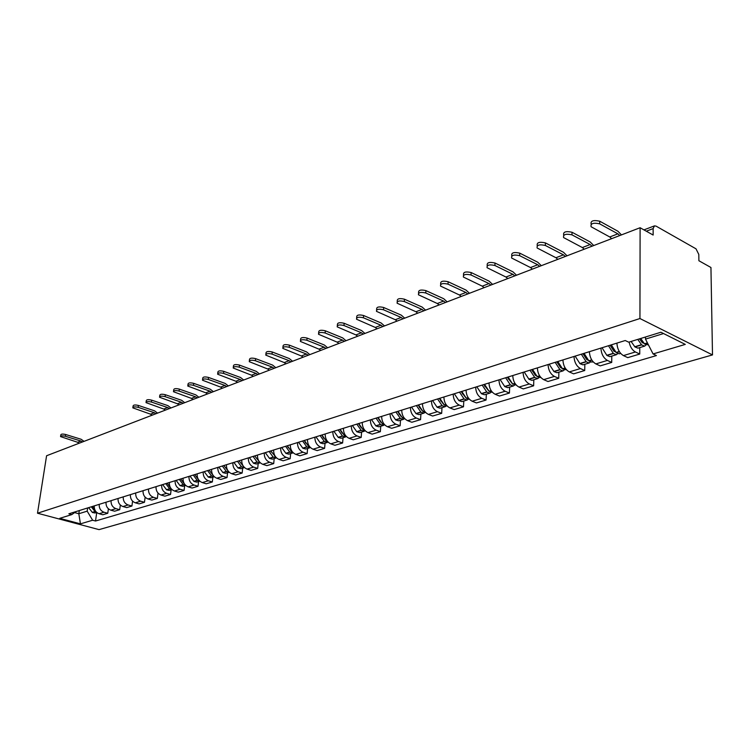 <?xml version="1.0" encoding="UTF-8"?>
<svg xmlns="http://www.w3.org/2000/svg" width="750" height="750" viewBox="0 0 750 750"><rect width="100%" height="100%" fill="white"/><g stroke="black" fill="none" stroke-linecap="round" stroke-linejoin="round"><path stroke-width="1.12" d="M643.95 229.884L654.441 225.881L656.034 226.106L696 248.822L698.803 254.437L698.888 260.738L710.944 267.497L712.5 354.919L639.947 318.534L37.5 513.216L46.584 455.747L640.106 227.728L639.947 318.534M37.5 513.216L99.037 529.622L712.5 354.919M654.441 225.881L653.137 228.6L646.294 231.206M640.106 227.728L653.147 235.05L653.137 228.6M94.275 505.884C94.116 509.803 95.709 512.419 99.056 513.722L102.806 514.753L107.766 513.272L104.006 512.231C100.65 510.919 99.047 508.284 99.206 504.347M108.394 508.8L107.766 513.272M106.013 502.228C105.853 506.194 107.466 508.847 110.841 510.169L114.609 511.219L119.7 509.7L115.912 508.641C112.528 507.3 110.906 504.637 111.066 500.653M120.338 505.022L119.7 509.7M118.041 498.488C117.891 502.5 119.513 505.181 122.916 506.531L126.712 507.6L131.925 506.044L128.109 504.966C124.706 503.597 123.075 500.906 123.216 496.875M132.581 501.15L131.925 506.044M130.378 494.644C130.237 498.703 131.878 501.422 135.3 502.8L139.125 503.888L144.469 502.284L140.634 501.188C137.203 499.8 135.553 497.072 135.694 492.984M145.134 497.156L144.469 502.284M143.034 490.697C142.903 494.812 144.553 497.569 148.003 498.966L151.847 500.072L157.341 498.431L153.478 497.316C150.019 495.9 148.359 493.134 148.481 489M158.025 493.059L157.341 498.431M156.019 486.656C155.897 490.819 157.566 493.612 161.034 495.037L164.916 496.163L170.541 494.484L166.659 493.341C163.181 491.906 161.494 489.094 161.616 484.913M171.113 489.9L170.541 494.484M169.35 482.503C169.238 486.712 170.925 489.544 174.422 490.997L178.322 492.15L184.097 490.425L180.188 489.253C176.691 487.8 174.994 484.95 175.097 480.712M184.659 485.784L184.097 490.425M183.047 478.238C182.944 482.503 184.65 485.372 188.166 486.853L192.094 488.034L198.028 486.253L194.091 485.062C190.566 483.581 188.85 480.684 188.944 476.4M198.581 481.556L198.028 486.253M197.109 473.859C197.016 478.181 198.741 481.087 202.284 482.597L206.231 483.797L212.334 481.978L208.369 480.759C204.825 479.241 203.091 476.316 203.175 471.966M212.869 477.216L212.334 481.978M211.566 469.359C211.481 473.728 213.225 476.691 216.788 478.219L220.762 479.447L227.034 477.572L223.05 476.334C219.478 474.788 217.725 471.816 217.8 467.419M227.569 472.753L227.034 477.572M226.425 464.728C226.359 469.163 228.122 472.162 231.703 473.719L235.706 474.975L242.156 473.053L238.144 471.778C234.544 470.203 232.781 467.184 232.838 462.731M242.672 468.169L242.156 473.053M241.706 459.966C241.659 464.456 243.431 467.503 247.041 469.097L251.072 470.381L257.7 468.394L253.669 467.1C250.05 465.497 248.259 462.431 248.306 457.913M258.206 463.453L257.7 468.394M257.438 455.072C257.4 459.619 259.191 462.712 262.828 464.334L266.878 465.647L273.703 463.603L269.644 462.281C265.997 460.641 264.197 457.538 264.225 452.953M274.191 458.597L273.703 463.603M273.619 450.028C273.6 454.641 275.419 457.781 279.075 459.441L283.144 460.781L290.166 458.681L286.088 457.322C282.422 455.653 280.594 452.494 280.613 447.853M290.644 453.6L290.166 458.681M290.287 444.834C290.287 449.513 292.116 452.7 295.8 454.397L299.897 455.766L307.134 453.6L303.028 452.213C299.334 450.506 297.497 447.3 297.497 442.594M307.594 448.453L307.134 453.6M307.462 439.491C307.472 444.234 309.328 447.469 313.031 449.194L317.147 450.6L324.6 448.369L320.475 446.953C316.762 445.209 314.906 441.947 314.887 437.175M325.05 443.156L324.6 448.369M325.162 433.978C325.191 438.788 327.066 442.078 330.787 443.841L334.931 445.284L342.619 442.978L338.466 441.525C334.734 439.744 332.85 436.434 332.812 431.597M343.041 437.691L342.619 442.978M343.406 428.297C343.453 433.172 345.356 436.519 349.097 438.319L353.259 439.791L361.191 437.419L357.019 435.928C353.259 434.109 351.356 430.744 351.3 425.841M361.594 432.056L361.191 437.419M362.241 422.428C362.306 427.378 364.219 430.781 367.987 432.619L372.169 434.137L380.353 431.681L376.163 430.162C372.384 428.297 370.463 424.875 370.378 419.897M380.738 426.244L380.353 431.681M381.666 416.381C381.759 421.406 383.691 424.856 387.478 426.741L391.688 428.297L400.134 425.766L395.916 424.2C392.128 422.297 390.178 418.819 390.075 413.756M400.491 420.244L400.134 425.766M401.737 410.128C401.85 415.228 403.809 418.744 407.616 420.675L411.834 422.259L420.562 419.653L416.334 418.041C412.509 416.1 410.541 412.556 410.419 407.428M420.9 414.047L420.562 419.653M422.466 403.678C422.606 408.853 424.584 412.425 428.409 414.403L432.656 416.034L441.675 413.334L437.419 411.684C433.584 409.688 431.597 406.088 431.447 400.875M441.984 407.653L441.675 413.334M443.897 397.003C444.066 402.253 446.062 405.9 449.916 407.916L454.172 409.594L463.5 406.8L459.225 405.103C455.372 403.069 453.366 399.394 453.188 394.106M463.781 401.034L463.5 406.8M466.069 390.094C466.256 395.438 468.291 399.141 472.153 401.212L476.428 402.928L486.075 400.041L481.791 398.306C477.919 396.216 475.884 392.475 475.678 387.103M486.328 394.181L486.075 400.041M489.009 382.95C489.234 388.378 491.278 392.147 495.159 394.266L499.453 396.038L509.438 393.047L505.144 391.256C501.253 389.119 499.2 385.312 498.966 379.847M509.662 387.103L509.438 393.047M512.775 375.553C513.028 381.066 515.1 384.909 518.991 387.084L523.294 388.903L533.644 385.809L529.331 383.962C525.431 381.769 523.35 377.887 523.078 372.338M533.822 379.762L533.644 385.809M537.394 367.884C537.675 373.491 539.775 377.4 543.684 379.641L547.997 381.506L558.722 378.3L554.4 376.406C550.491 374.147 548.381 370.2 548.081 364.556M558.872 372.159L558.722 378.3M562.922 359.934C563.241 365.625 565.359 369.628 569.288 371.916L573.609 373.847L584.728 370.519L580.406 368.559C576.478 366.244 574.341 362.222 574.003 356.475M584.841 364.275L584.728 370.519M589.406 351.684C589.772 357.478 591.919 361.556 595.847 363.909L600.178 365.887L611.719 362.438L607.388 360.422C603.45 358.041 601.294 353.934 600.919 348.094M611.784 356.091L611.719 362.438M616.912 343.116C617.316 349.012 619.481 353.175 623.419 355.594L627.759 357.638L639.75 354.047L635.409 351.975C632.269 350.203 630.169 346.894 629.119 342.075M639.759 347.597L639.75 354.047M79.294 510.553L78.825 513.731L87.178 511.163L87.638 507.947M87.178 511.163L92.644 520.237L80.438 523.856L59.747 518.334L71.803 514.603L76.003 511.575M92.644 520.237L95.522 521.016L656.428 355.566L653.081 353.944L685.275 344.4L660.9 332.231L628.716 342.197L625.237 340.519L68.85 513.806L71.803 514.603M645.487 337.003L645.487 339.113L663.544 333.553M74.597 512.587L78.825 513.731L80.438 523.856M91.303 506.812L95.081 511.641L92.391 512.466L94.978 513.009L96.75 512.475L95.522 521.016M653.081 353.944L645.487 339.113M65.391 436.275C62.494 435.619 60.881 435.731 60.553 436.603L77.625 442.284L80.888 441.028L65.391 436.275L65.663 434.503L81.15 439.275L84.028 441.366M60.6 436.284L60.825 434.841C61.153 433.959 62.766 433.856 65.663 434.503M92.391 512.466L88.622 507.647M95.006 510.188L92.484 506.438M95.081 511.641L96.525 512.269M79.162 443.231L77.625 442.284M82.425 441.975L80.888 441.028M138.159 407.344C134.906 406.584 133.125 406.762 132.834 407.859L150.506 414.169L154.303 412.706L138.159 407.344L138.422 405.45L154.547 410.831L157.556 413.119M132.9 407.4L133.097 405.975C133.387 404.869 135.159 404.7 138.422 405.45M165.759 483.619L169.584 488.738L171.966 489.581M172.012 489.619L169.303 490.444L166.613 489.825L162.637 484.594M170.719 488.119L167.137 483.197M152.109 415.209L150.506 414.169M155.906 413.747L154.303 412.706M151.434 402.066C148.106 401.297 146.297 401.484 146.016 402.628L163.781 409.05L167.681 407.541L151.434 402.066L151.688 400.153L167.925 405.637L170.953 407.963M146.081 402.122L146.269 400.716C146.559 399.562 148.359 399.375 151.688 400.153M179.334 479.391L183.188 484.584L185.709 485.428L182.841 486.337L179.972 485.569L176.128 480.394M184.556 484.116L180.75 478.95M165.403 410.1L163.781 409.05M169.303 408.6L167.681 407.541M165.066 396.637C161.662 395.85 159.825 396.056 159.553 397.247L177.422 403.781L181.416 402.244L165.066 396.637L165.319 394.706L181.659 400.312L184.716 402.684M159.628 396.713L159.806 395.316C160.078 394.116 161.916 393.919 165.319 394.706M193.275 475.05L197.166 480.319L199.828 481.163L196.753 482.109L194.025 481.453L189.975 476.081M198.787 480.009L194.728 474.6M179.053 404.859L177.422 403.781M183.056 403.322L181.416 402.244M179.081 391.069C175.603 390.262 173.737 390.478 173.475 391.725L191.428 398.381L195.544 396.797L179.081 391.069L179.325 389.109L195.778 394.847L198.853 397.247M173.55 391.153L173.719 389.766C173.981 388.519 175.847 388.303 179.325 389.109M207.6 470.587L211.528 475.931L214.322 476.766L211.041 477.769L208.294 477.103L204.216 471.647M213.422 475.791L209.091 470.128M193.069 399.469L191.428 398.381M197.184 397.884L195.544 396.797M193.481 385.341C189.928 384.516 188.025 384.75 187.781 386.044L205.828 392.822L210.047 391.191L193.481 385.341L193.725 383.363L210.281 389.222L213.384 391.669M187.856 385.434L188.025 384.066C188.269 382.762 190.172 382.528 193.725 383.363M222.328 466.003L226.294 471.431L229.219 472.256L225.722 473.316L222.966 472.631L218.841 467.091M228.441 471.412L223.856 465.525M207.478 393.938L205.828 392.822M211.706 392.306L210.047 391.191M208.303 379.453C204.656 378.6 202.725 378.853 202.491 380.212L220.622 387.113L224.972 385.434L208.303 379.453L208.537 377.447L225.197 383.438L228.328 385.922M202.575 379.547L202.734 378.206C202.959 376.847 204.9 376.594 208.537 377.447M237.469 461.288L241.472 466.791L244.547 467.597M244.416 467.634L240.825 468.731L238.05 468.028L233.887 462.403M243.872 466.894L239.044 460.8M222.291 388.247L220.622 387.113M226.641 386.569L224.972 385.434M223.547 373.397C219.816 372.525 217.847 372.787 217.631 374.203L235.847 381.244L240.319 379.519L223.547 373.397L223.772 371.353L240.544 377.494L243.694 380.025M217.716 373.5L217.866 372.178C218.081 370.753 220.05 370.481 223.772 371.353M253.05 456.441L257.091 462.028L260.306 462.806M260.053 462.891L256.35 464.016L253.566 463.294L249.366 457.584M259.744 462.216L254.672 455.934M237.525 382.387L235.847 381.244M242.006 380.672L240.319 379.519M239.231 367.153C235.416 366.262 233.409 366.553 233.212 368.025L251.512 375.197L256.116 373.416L239.231 367.153L239.456 365.091L256.331 371.372L259.509 373.95M233.297 367.275L233.447 365.972C233.634 364.491 235.641 364.2 239.456 365.091M269.081 451.444L273.159 457.125L276.516 457.866M276.141 458.006L272.334 459.159L269.522 458.428L265.284 452.625M276.066 457.397L270.75 450.928M271.228 451.969L270.722 450.938M253.209 376.369L251.512 375.197M257.812 374.597L256.116 373.416M255.394 360.731C251.475 359.812 249.431 360.131 249.262 361.669L267.638 368.972L272.381 367.144L255.394 360.731L255.609 358.641L272.587 365.072L275.784 367.697M249.347 360.853L249.478 359.587C249.656 358.041 251.691 357.722 255.609 358.641M285.591 446.306L289.697 452.072L293.203 452.766M292.697 452.981L288.778 454.163L285.956 453.412L281.681 447.516M292.856 452.409L291.422 451.547L287.306 445.772M288.291 447.741L287.231 445.791M269.344 370.172L267.638 368.972M274.088 368.344L272.381 367.144M272.034 354.113C268.012 353.175 265.931 353.512 265.791 355.125L284.241 362.569L289.125 360.684L272.034 354.113L272.25 351.994L289.331 358.584L292.547 361.256M265.875 354.253L266.006 353.016C266.147 351.394 268.228 351.056 272.25 351.994M302.587 441.009L306.919 447.019L310.397 447.516M309.759 447.797L305.719 449.025L302.878 448.247L298.566 442.266M310.153 447.262L308.522 446.325L304.359 440.456M305.775 443.147L304.237 440.494M285.956 363.788L284.241 362.569M290.85 361.903L289.125 360.684M289.191 347.297C285.066 346.331 282.938 346.688 282.825 348.375L301.35 355.969L306.384 354.028L289.191 347.297L289.397 345.15L306.581 351.9L309.825 354.619M282.919 347.438L283.031 346.238C283.153 344.541 285.272 344.184 289.397 345.15M320.109 435.553L324.478 441.666L328.097 442.087M327.328 442.462L323.175 443.728L320.316 442.931L315.956 436.847M327.966 441.947L326.137 440.953L321.938 434.981M323.756 438.291L321.769 435.038M303.075 357.206L301.35 355.969M308.119 355.275L306.384 354.028M306.881 340.256C302.634 339.272 300.478 339.656 300.394 341.428L318.984 349.163L324.169 347.166L306.881 340.256L307.078 338.081L324.356 345.009L327.628 347.775M300.487 340.416L300.591 339.262C300.675 337.481 302.841 337.097 307.078 338.081M338.166 429.928L342.581 436.144L345.45 436.959L346.35 436.491M345.45 436.959L341.166 438.263L338.297 437.447L333.891 431.259M346.322 436.462L344.297 435.413L340.05 429.337M342.262 433.2L339.834 429.413M320.728 350.428L318.984 349.163M325.912 348.431L324.169 347.166M325.125 333C320.766 331.988 318.562 332.409 318.506 334.256L337.162 342.15L342.516 340.087L325.125 333L325.322 330.797L342.694 337.894L345.994 340.725M318.609 333.178L318.703 332.062C318.759 330.206 320.963 329.784 325.322 330.797M356.803 424.125L361.256 430.444L364.134 431.288L365.091 430.763M364.134 431.288L359.709 432.628L356.831 431.794L352.387 425.503M365.241 430.781L363.028 429.694L358.744 423.516M361.312 427.884L358.463 423.609M338.916 343.444L337.162 342.15M344.269 341.381L342.516 340.087M343.959 325.519C339.478 324.469 337.228 324.919 337.209 326.869L355.922 334.913L361.444 332.784L343.959 325.519L344.147 323.278L361.622 330.562L364.931 333.441M337.312 325.697L337.406 324.637C337.416 322.688 339.666 322.238 344.147 323.278M376.022 418.134L380.522 424.566L383.419 425.428L384.394 424.884M383.419 425.428L378.853 426.816L375.956 425.953L371.475 419.559M384.769 424.913L382.35 423.788L378.028 417.516M380.963 422.353L377.691 417.619M357.684 336.225L355.922 334.913M363.216 334.106L361.444 332.784M363.412 317.784C358.791 316.716 356.503 317.194 356.531 319.228L375.291 327.441L380.991 325.238L363.412 317.784L363.591 315.516L381.15 322.987L384.488 325.931M356.625 317.981L356.709 316.969C356.681 314.925 358.969 314.447 363.591 315.516M395.878 411.956L400.416 418.5L403.322 419.391L404.325 418.809M403.322 419.391L398.606 420.816L395.7 419.934L391.172 413.419M404.916 418.837L402.309 417.703L397.95 411.309M401.241 416.625L397.547 411.431M399.122 414.244L399.15 413.738M377.062 328.781L375.291 327.441M382.772 326.597L380.991 325.238M383.512 309.788C378.75 308.7 376.406 309.216 376.481 311.344L395.287 319.725L401.175 317.456L383.512 309.788L383.672 307.491L401.325 315.169L404.691 318.169M376.584 310.003L376.65 309.056C376.575 306.919 378.919 306.394 383.672 307.491M416.381 405.572L420.956 412.228L423.881 413.147L424.913 412.538M423.881 413.147L419.016 414.628L416.091 413.709L411.525 407.081M425.728 412.556L422.925 411.403L418.519 404.906M422.053 410.531L418.05 405.047M419.513 407.709L419.55 407.044M397.069 321.103L395.287 319.725M402.966 318.834L401.175 317.456M404.288 301.528C399.375 300.413 396.984 300.966 397.106 303.206L415.941 311.756L422.034 309.403L404.288 301.528L404.438 299.194L422.175 307.087L425.559 310.153M397.209 301.762L397.266 300.881C397.144 298.631 399.534 298.078 404.438 299.194M437.569 398.972L442.2 405.75L445.134 406.697L446.194 406.05M445.134 406.697L440.1 408.225L437.166 407.288L432.553 400.538M447.225 406.05L444.234 404.906L439.781 398.278M443.475 404.147L439.247 398.447M440.578 400.941L440.625 400.078M417.741 313.153L415.941 311.756M423.834 310.819L422.034 309.403M425.775 292.987C420.712 291.834 418.266 292.434 418.444 294.778L437.306 303.516L443.597 301.088L425.775 292.987L425.916 290.616L443.728 298.734L447.141 301.866M418.547 293.231L418.594 292.425C418.416 290.072 420.853 289.472 425.916 290.616M459.488 392.147L464.156 399.056L467.1 400.022L468.188 399.347M467.1 400.022L461.897 401.606L458.953 400.641L454.294 393.759M469.453 399.309L466.266 398.175L461.775 391.434M465.591 397.5L461.166 391.622M462.347 393.909L462.403 392.822M439.116 304.95L437.306 303.516M445.416 302.531L443.597 301.088M448.012 284.147C442.781 282.966 440.287 283.612 440.531 286.069L459.403 294.984L465.919 292.472L448.012 284.147L448.144 281.747L466.031 290.091L469.462 293.287M440.625 284.409L440.663 283.678C440.428 281.203 442.922 280.566 448.144 281.747M482.166 385.078L486.872 392.119L489.834 393.122L490.95 392.4M489.834 393.122L484.444 394.753L481.491 393.759L476.784 386.756M492.459 392.325L489.066 391.219L484.528 384.347M488.456 390.6L483.834 384.562M484.875 386.606L484.931 385.266M461.222 296.456L459.403 294.984M467.738 293.953L465.919 292.472M471.038 274.988C465.637 273.788 463.097 274.472 463.397 277.05L482.269 286.163L489.019 283.566L471.038 274.988L471.159 272.55L489.122 281.147L492.572 284.409M463.481 275.278L463.519 274.622C463.219 272.034 465.759 271.341 471.159 272.55M505.641 377.775L510.394 384.947L513.356 385.978L514.509 385.209M513.356 385.978L507.778 387.666L504.816 386.644L500.072 379.5M516.272 385.087L512.672 384.019L508.097 377.006M512.109 383.438L507.319 377.25M508.181 379.022L508.238 377.362M484.097 287.662L482.269 286.163M490.847 285.075L489.019 283.566M494.906 265.5C489.319 264.272 486.712 265.003 487.087 267.712L505.95 277.031L512.944 274.331L494.906 265.5L495.009 263.025L513.028 271.875L516.506 275.212M487.172 265.809L487.2 265.247C486.825 262.528 489.431 261.788 495.009 263.025M529.959 370.2L534.759 377.512L537.731 378.572L538.922 377.756M537.731 378.572L531.956 380.334L528.984 379.275L524.194 371.991M540.947 377.597L537.309 376.734L532.5 369.403M536.597 376.003L535.322 375.262L531.638 369.675M532.312 371.109L532.369 369.45M507.787 278.559L505.95 277.031M514.781 275.878L512.944 274.331M519.647 255.666C513.872 254.4 511.209 255.197 511.65 258.028L530.494 267.553L537.741 264.759L519.647 255.666L519.741 253.144L537.816 262.266L541.303 265.688M511.725 255.994L511.744 255.525C511.303 252.675 513.966 251.888 519.741 253.144M555.169 362.344L560.016 369.806L562.997 370.903L564.216 370.031M562.997 370.903L557.006 372.722L554.025 371.634L549.188 364.209M566.541 369.825L562.659 369L557.812 361.519M561.975 368.287L560.559 367.528L556.838 361.828M557.316 362.869L557.344 361.669M532.341 269.128L530.494 267.553M539.587 266.344L537.741 264.759M545.325 245.456C539.344 244.172 536.616 245.016 537.141 247.997L555.947 257.738L563.456 254.841L545.325 245.456L545.4 242.897L563.522 252.3L567.028 255.806M537.206 245.812L537.216 245.447C536.691 242.456 539.419 241.613 545.4 242.897M581.325 354.197L586.219 361.819L589.2 362.953L590.447 362.006M589.2 362.953L582.975 364.838L580.003 363.712L575.119 356.128M593.091 361.762L591.938 362.119L588.956 360.975L584.062 353.344M588.281 360.262L586.744 359.503L582.984 353.681M583.237 354.253L583.247 353.597M557.803 259.35L555.947 257.738M565.322 256.462L563.456 254.841M571.978 234.853C565.791 233.541 562.997 234.45 563.597 237.572L582.347 247.547L590.156 244.537L571.978 234.853L572.034 232.256L590.194 241.969L593.728 245.55M563.653 235.247L563.663 234.984C563.053 231.853 565.847 230.944 572.034 232.256M608.475 345.741L613.406 353.522L616.388 354.694L617.672 353.681M616.388 354.694L609.938 356.653L606.956 355.491L602.025 347.756M620.662 353.4L619.237 353.831L616.256 352.65L611.316 344.859M615.581 351.928L613.922 351.169L610.125 345.225M584.222 249.206L582.347 247.547M592.022 246.206L590.156 244.537M599.681 223.847C593.259 222.506 590.4 223.472 591.094 226.744L609.769 236.972L617.878 233.841L599.681 223.847L599.709 221.203L617.897 231.225L621.441 234.9M591.131 224.278L591.131 224.119C590.438 220.838 593.297 219.863 599.709 221.203M637.772 339.394L641.653 344.906L644.634 346.116L645.956 345.019M644.634 346.116L637.931 348.15L634.95 346.95L631.078 341.466M648.469 344.953L644.606 344.006L640.734 338.475M643.922 343.256L642.337 342.722L639.497 338.859M611.644 238.669L609.769 236.972M619.753 235.547L617.878 233.841M607.388 360.422L595.847 363.909M580.406 368.559L569.288 371.916M554.4 376.406L543.684 379.641M529.331 383.962L518.991 387.084M505.144 391.256L495.159 394.266M481.791 398.306L472.153 401.212M459.225 405.103L449.916 407.916M437.419 411.684L428.409 414.403M416.334 418.041L407.616 420.675M395.916 424.2L387.478 426.741M376.163 430.162L367.987 432.619M357.019 435.928L349.097 438.319M338.466 441.525L330.787 443.841M320.475 446.953L313.031 449.194M303.028 452.213L295.8 454.397M286.088 457.322L279.075 459.441M269.644 462.281L262.828 464.334M253.669 467.1L247.041 469.097M238.144 471.778L231.703 473.719M223.05 476.334L216.788 478.219M208.369 480.759L202.284 482.597M194.091 485.062L188.166 486.853M180.188 489.253L174.422 490.997M166.659 493.341L161.034 495.037M153.478 497.316L148.003 498.966M140.634 501.188L135.3 502.8M128.109 504.966L122.916 506.531M115.912 508.641L110.841 510.169M104.006 512.231L99.056 513.722M635.409 351.975L623.419 355.594M94.931 511.528L92.241 512.344M169.584 488.738L166.453 489.694M169.744 488.869L166.613 489.825M183.188 484.584L179.972 485.569M183.347 484.716L180.131 485.7M197.166 480.319L193.866 481.322M197.334 480.45L194.025 481.453M211.528 475.931L208.134 476.972M211.697 476.072L208.294 477.103M226.294 471.431L222.797 472.491M226.453 471.562L222.966 472.631M241.472 466.791L237.881 467.887M241.641 466.931L238.05 468.028M257.091 462.028L253.397 463.153M257.259 462.169L253.566 463.294M273.159 457.125L269.353 458.278M273.328 457.266L269.522 458.428M275.334 456.459L274.828 456.609M289.697 452.072L285.787 453.263M289.875 452.222L285.956 453.412M292.144 451.528L291.6 451.697M292.031 451.359L291.422 451.547M306.741 446.869L302.709 448.106M306.919 447.019L302.878 448.247M309.347 446.278L308.691 446.475M309.234 446.109L308.522 446.325M324.3 441.506L320.147 442.781M324.478 441.666L320.316 442.931M327.075 440.869L326.306 441.103M326.962 440.7L326.137 440.953M342.403 435.984L338.119 437.297M342.581 436.144L338.297 437.447M345.366 435.291L344.466 435.562M345.244 435.122L344.297 435.413M361.078 430.284L356.653 431.634M361.256 430.444L356.831 431.794M364.228 429.534L363.197 429.853M364.106 429.356L363.028 429.694M380.344 424.406L375.778 425.794M380.522 424.566L375.956 425.953M383.7 423.6L382.528 423.956M383.578 423.422L382.35 423.788M400.238 418.331L395.522 419.775M400.416 418.5L395.7 419.934M403.8 417.459L402.488 417.863M403.678 417.281L402.309 417.703M420.778 412.059L415.912 413.55M420.956 412.228L416.091 413.709M424.575 411.122L423.103 411.572M424.453 410.944L422.925 411.403M442.013 405.581L436.978 407.119M442.2 405.75L437.166 407.288M446.053 404.578L444.413 405.075M445.922 404.391L444.234 404.906M463.969 398.878L458.766 400.472M464.156 399.056L458.953 400.641M468.263 397.8L466.453 398.353M468.141 397.603L466.266 398.175M486.694 391.941L481.303 393.591M486.872 392.119L481.491 393.759M491.25 390.787L489.253 391.397M491.128 390.591L489.066 391.219M510.216 384.769L504.637 386.466M510.394 384.947L504.816 386.644M515.053 383.522L512.859 384.197M514.931 383.325L512.672 384.019M534.572 377.325L528.797 379.088M534.759 377.512L528.984 379.275M539.728 375.994L537.309 376.734M535.697 374.944L535.172 375.113M539.597 375.797L537.122 376.547M559.828 369.619L553.837 371.447M560.016 369.806L554.025 371.634M565.303 368.194L562.659 369M561.038 367.172L560.409 367.369M565.181 367.987L562.472 368.812M586.031 361.622L579.816 363.516M586.219 361.819L580.003 363.712M591.844 360.094L588.956 360.975M587.325 359.109L586.594 359.334M591.712 359.887L588.769 360.787M613.219 353.325L606.769 355.294M613.406 353.522L606.956 355.491M619.406 351.694L616.256 352.65M614.606 350.747L613.762 351M619.275 351.478L616.069 352.453M641.456 344.7L634.753 346.753M641.653 344.906L634.95 346.95M647.531 343.116L644.606 344.006M642.956 342.047L641.981 342.347M647.419 342.881L644.419 343.8"/></g></svg>
